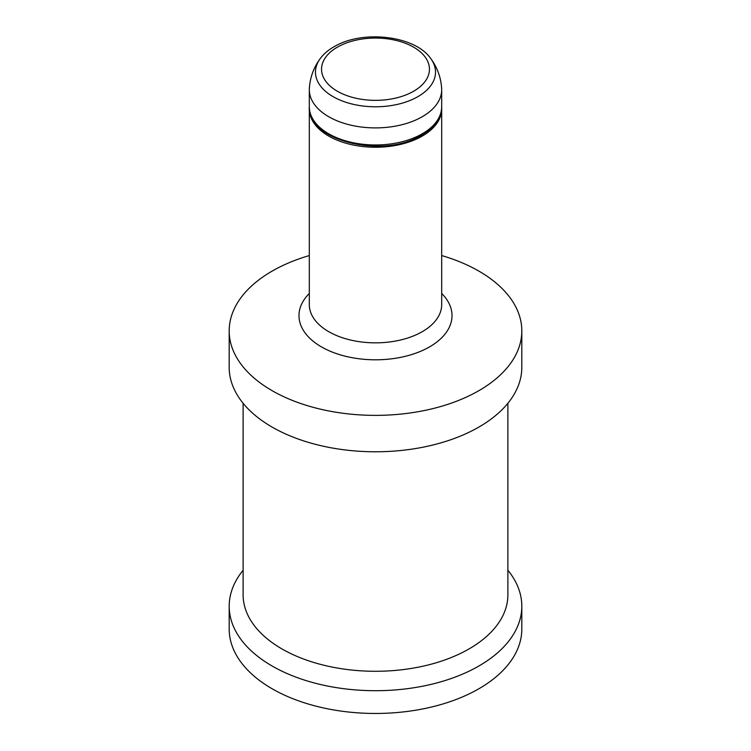 <?xml version="1.0" encoding="UTF-8"?>
<svg xmlns="http://www.w3.org/2000/svg" width="751" height="751" viewBox="0 0 751 751"><rect width="100%" height="100%" fill="white"/><g stroke="black" fill="none" stroke-linecap="round" stroke-linejoin="round"><path stroke-width="1.13" d="M309.337 107.928A66.191 38.217 0 0 0 309.309 109.026A66.191 38.217 0 0 0 309.318 109.702A66.191 38.217 0 0 0 376.082 147.243A66.191 38.217 0 0 0 441.691 109.026A66.191 38.217 0 0 0 441.682 108.36A66.191 38.217 0 0 0 441.663 107.9M430.623 58.4C437.232 67.308 440.912 77.306 441.654 88.411A66.191 38.217 180 0 1 441.691 89.688A66.191 38.217 180 0 1 420.673 117.616A66.191 38.217 180 0 1 349.131 124.741A66.191 38.217 180 0 1 309.309 89.688A66.191 38.217 180 0 1 309.346 88.411C310.088 77.306 313.758 67.308 320.367 58.4C324.047 53.537 329.051 49.397 335.368 45.999C363.747 29.843 415.021 35.795 430.623 58.4A60.033 34.659 180 0 1 416.467 97.452A60.033 34.659 180 0 1 340.945 100.465A60.033 34.659 180 0 1 320.367 58.4M309.309 255.556A146.314 84.478 0 0 0 229.186 330.891A146.314 84.478 0 0 0 229.205 332.374A146.314 84.478 0 0 0 378.053 415.359A146.314 84.478 0 0 0 521.814 330.891A146.314 84.478 0 0 0 521.795 329.417A146.314 84.478 0 0 0 441.691 255.556M507.883 570.253A146.314 84.478 180 0 1 521.814 606.235L521.814 628.991A146.314 84.478 180 0 1 378.053 713.45A146.314 84.478 180 0 1 229.186 628.991L229.186 606.235A146.314 84.478 180 0 1 243.117 570.253M521.814 606.235A146.314 84.478 180 0 1 378.053 690.695A146.314 84.478 180 0 1 229.186 606.235M421.292 134.345A63.403 36.602 180 0 1 418.776 135.781M229.186 330.891L229.186 367.305A146.314 84.478 0 0 0 229.205 368.779A146.314 84.478 0 0 0 376.777 451.773A146.314 84.478 0 0 0 521.814 367.305L521.814 330.891M507.883 403.278L507.883 594.858A132.383 76.433 180 0 1 377.809 671.272A132.383 76.433 180 0 1 243.117 594.858L243.117 403.278M309.309 109.026L309.309 304.634A66.191 38.217 0 0 0 309.318 305.3A66.191 38.217 0 0 0 376.655 342.841A66.191 38.217 0 0 0 441.691 304.634L441.691 109.026M412.318 91.969A53.95 31.148 180 0 1 336.072 90.467A53.95 31.148 180 0 1 338.673 46.44A53.95 31.148 180 0 1 414.928 47.951A53.95 31.148 180 0 1 412.318 91.969M309.309 293.463A76.518 44.178 0 0 0 309.534 338.006A76.518 44.178 0 0 0 376.833 359.795A76.518 44.178 0 0 0 452.008 314.857A76.518 44.178 0 0 0 441.691 293.463M420.673 134.682A66.191 38.217 180 0 1 349.131 141.808A66.191 38.217 180 0 1 309.309 106.755C306.342 139.949 381.198 159.09 420.091 135.959C434.153 128.13 441.344 118.395 441.691 106.755A66.191 38.217 180 0 1 420.673 134.682M309.309 89.688L309.309 106.755M441.691 89.688L441.691 106.755"/></g></svg>
